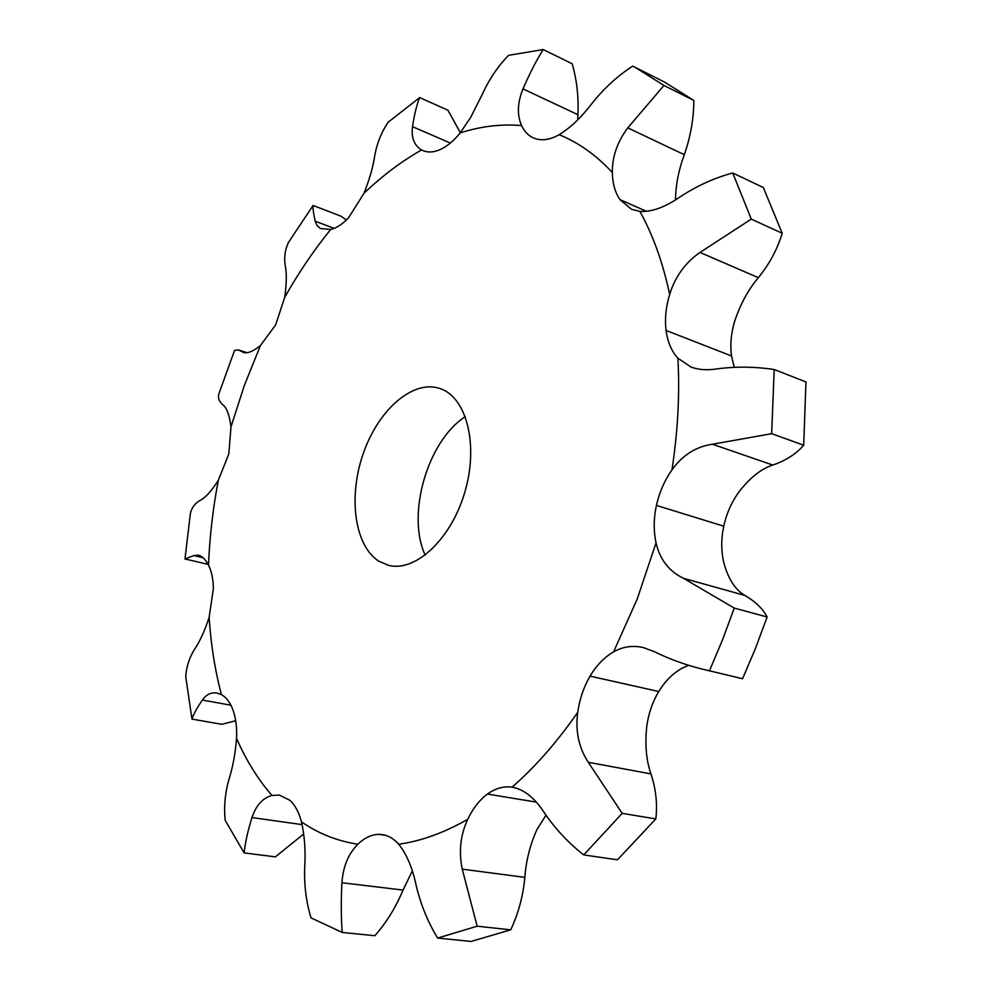 <?xml version="1.0" encoding="UTF-8"?>
<svg xmlns="http://www.w3.org/2000/svg" width="991" height="991" viewBox="0 0 991 991"><rect width="100%" height="100%" fill="white"/><g stroke="black" fill="none" stroke-linecap="round" stroke-linejoin="round"><path stroke-width="1.49" d="M275.647 324.924L284.714 297.288C286.634 283.612 286.82 273.095 285.272 265.761C283.921 257.61 284.987 249.806 288.492 242.361L313.119 205.459C312.772 208.234 313.453 213.474 315.188 221.204L317.046 225.539L320.366 228.512L330.672 229.466C336.606 228.054 342.613 224.115 348.659 217.648L363.994 193.27C369.519 179.383 373.099 166.884 374.722 155.76C376.914 143.398 381.411 132.224 388.187 122.215L419.664 97.589C416.777 104.625 414.399 114.312 412.529 126.675C411.166 137.749 414.201 145.504 421.609 149.938L423.021 150.62C427.988 152.688 433.624 152.379 439.93 149.691C446.904 146.581 453.655 140.995 460.171 132.918L470.725 117.297L482.109 94.752C488.91 79.627 497.742 66.484 508.594 55.335L543.204 49.55C536.453 60.24 529.714 73.359 523 88.893C517.389 102.742 516.918 114.968 521.613 125.584C524.338 131.456 528.228 135.556 533.282 137.885L536.75 139.087C543.539 140.734 550.996 139.273 559.135 134.714C570.494 127.703 581.358 117.384 591.726 103.758C603.792 88.533 617.455 75.985 632.716 66.1L664.639 82.142L693.836 100.438L663.958 85.449L627.786 127.876C617.306 141.886 612.153 156.776 612.327 172.533C612.549 183.508 615.101 192.539 619.97 199.637L631.49 209.287L639.913 211.417C651.669 212.049 664.788 207.379 679.281 197.42C696.054 186.246 713.867 178.095 732.721 172.967L751.289 219.11L700.005 252.445C685.277 262.652 675.168 276.638 669.681 294.389C665.89 306.925 664.676 318.941 666.063 330.449C667.575 341.907 671.514 351.173 677.906 358.246L691.049 367.066C698.395 369.767 706.744 370.411 716.084 369.011C735.025 366.397 754.386 366.571 774.206 369.507L771.655 433.674L712.492 444.228C696.041 446.569 682.526 455.142 671.96 469.92C664.527 480.511 659.337 492.341 656.426 505.41C653.614 518.504 653.49 530.978 656.054 542.833C659.795 559.37 668.925 571.188 683.418 578.286L734.257 608.078L722.513 639.864L709.445 670.808L706.335 670.089C687.717 665.754 670.486 659.647 654.617 651.793L643.531 647.631C632.915 645.153 622.93 646.566 613.59 651.867C604.386 657.206 596.545 665.295 590.079 676.122C583.711 687.023 579.599 699.089 577.741 712.306C575.226 730.999 578.744 747.648 588.295 762.277L622.187 813.351L583.736 854.923C568.153 842.722 554.836 828.389 543.774 811.951C534.508 797.78 524.115 789.554 512.595 787.25L512.087 787.164C503.639 786.012 495.426 788.303 487.436 794.064C479.508 799.948 472.942 808.359 467.752 819.272C460.443 834.918 458.61 851.542 462.252 869.144L477.154 926.201L437.675 938.056C427.74 921.94 420.518 904.139 415.985 884.641C412.306 867.447 406.545 853.969 398.692 844.233C393.799 838.696 388.311 835.487 382.216 834.595L378.896 834.372C371.538 834.521 364.539 837.816 357.887 844.245C348.411 853.697 343.084 866.53 341.907 882.746C340.978 901.203 341.09 917.765 342.217 932.444L311.025 917.877C306.12 901.798 304.014 884.752 304.72 866.753C305.699 850.823 304.609 835.859 301.475 821.873C298.923 812.186 294.984 804.952 289.657 800.158L279.289 795.092L271.98 795.451C262.714 798.003 256.05 805.373 251.962 817.563C247.713 831.412 245.099 843.192 244.133 852.904L225.192 820.337C223.793 806.773 225.056 793.085 228.995 779.26C232.848 767.034 235.375 753.408 236.552 738.382C237.047 727.815 235.932 718.562 233.207 710.621C230.407 702.792 226.481 697.466 221.427 694.654L216.942 693.031C211.17 692.139 206.314 694.468 202.387 700.03C196.85 708.144 193.381 714.499 191.994 719.094L185.738 676.828C186.32 666.931 189.281 657.714 194.632 649.179C199.748 641.685 204.58 631.081 209.126 617.405L213.387 588.481C213.226 579.029 211.591 571.237 208.506 565.093C205.434 559.358 202.053 556.05 198.361 555.158L193.84 555.567L184.983 558.961L190.396 513.462C191.697 507.652 195.016 503.255 200.343 500.269C205.41 497.73 211.393 491.09 218.305 480.35L228.785 454.064L230.99 426.848C229.429 415.093 226.766 407.784 223 404.91C219.16 401.739 217.76 398.122 218.8 394.046L234.545 350.43L238.274 349.873L243.476 352.437C247.589 353.676 253.25 351.347 260.484 345.45L275.647 324.924M774.206 369.507L805.943 381.944L803.713 445.232C795.959 454.101 785.652 460.704 772.794 465.052C761.175 468.83 749.902 477.761 739.001 491.858C731.631 502.065 726.539 513.511 723.74 526.196L723.74 526.196C721.064 538.893 721.076 551.021 723.777 562.591C728.174 578.818 735.211 589.769 744.873 595.43C755.526 601.686 762.946 608.87 767.121 616.997L734.257 608.078M688.547 665.258L682.204 668.145C672.976 673.261 665.172 681.052 658.767 691.52L658.767 691.507C652.462 702.062 648.448 713.755 646.727 726.589C644.856 744.798 646.268 760.58 650.963 773.921C655.955 788.997 657.566 803.998 655.819 818.925L622.187 813.351M545.979 815.221L536.8 829.814C530.036 845.026 526.048 860.882 524.846 877.369C523.087 896.075 518.38 913.566 510.712 929.831L477.154 926.201M732.721 172.967L763.343 187.559L782.209 233.294C777.328 249.336 769.375 264.126 758.363 277.678C748.391 289.471 740.525 303.878 734.777 320.898C731.085 333.05 730.008 344.744 731.531 355.98L734.269 367.314M723.74 526.196L656.426 505.41M465.336 416.641C427.641 440.636 406.174 514.738 425.213 555.171M666.063 330.449L731.531 355.98M619.97 199.637L646.528 211.343L619.97 199.637M378.896 834.372L385.462 835.289L378.896 834.372M487.436 794.064L536.292 802.103L487.436 794.064M590.079 676.122L658.767 691.52M378.958 561.24C354.468 545.905 348.039 496.751 363.276 453.482C378.215 410.076 412.603 379.503 439.595 388.41C466.265 396.549 478.913 444.154 464.977 491.61C451.388 539.166 415.254 572.637 388.361 565.266L378.958 561.24M706.335 670.089L742.581 678.736L755.514 648.287L767.121 616.997M583.736 854.923L617.443 859.804L655.819 818.925M675.49 199.897C675.726 185.032 678.662 169.956 684.323 154.695C690.591 136.647 693.762 118.561 693.836 100.438M437.675 938.056L471.072 941.45L510.712 929.831M412.318 870.94L403.04 890.067C395.843 907.298 386.453 922.51 374.871 935.715L342.217 932.444M577.716 119.837L577.926 114.696C578.732 96.845 576.824 79.875 572.166 63.771L543.204 49.55M303.741 833.939L275.387 856.868L244.133 852.904M460.332 132.707L447.92 110.199L419.664 97.589M235.697 720.742L221.835 724.31L191.994 719.094M346.379 219.99L341.003 216.199L313.119 205.459M663.958 85.449L635.008 67.227M742.581 678.736L709.445 670.808M803.713 445.232L771.655 433.674M782.209 233.294L751.289 219.11M208.122 564.375L184.983 558.961M671.96 469.92C677.881 431.209 679.863 393.972 677.906 358.246M669.681 294.389C662.892 262.665 652.97 235.003 639.913 211.417M612.327 172.533C596.186 155.104 578.459 142.493 559.135 134.714M521.613 125.584C501.273 123.825 480.796 126.266 460.171 132.918M421.609 149.938C401.553 161.31 382.34 175.754 363.994 193.27M330.672 229.466C313.887 250.153 298.564 272.76 284.714 297.288M260.484 345.45L244.331 385.499L230.99 426.848M218.305 480.35C212.892 508.792 209.634 537.035 208.506 565.093M209.126 617.405C210.897 644.522 214.997 670.263 221.427 694.654M236.552 738.382C246.041 760.184 257.846 779.199 271.98 795.451M301.475 821.873C318.433 833.58 337.237 841.037 357.887 844.245M398.692 844.233C421.113 841.124 444.129 832.799 467.752 819.272M512.087 787.164C535.338 766.836 557.227 741.887 577.741 712.306M613.59 651.867L637.263 598.886L656.054 542.833M744.873 595.43L683.418 578.286M772.794 465.052L712.492 444.228M650.963 773.921L588.295 762.277M758.363 277.678L700.005 252.445M524.846 877.369L462.252 869.144M684.323 154.695L627.786 127.876M403.04 890.067L341.907 882.746M577.926 114.696L523 88.893M302.131 824.623L251.962 817.563M450.372 143.063L412.529 126.675M230.928 705.233L202.387 700.03M334.116 228.376L315.188 221.204M203.056 557.735L193.84 555.567M244.975 352.722L242.188 351.83M238.274 349.873L247.032 352.66"/></g></svg>
